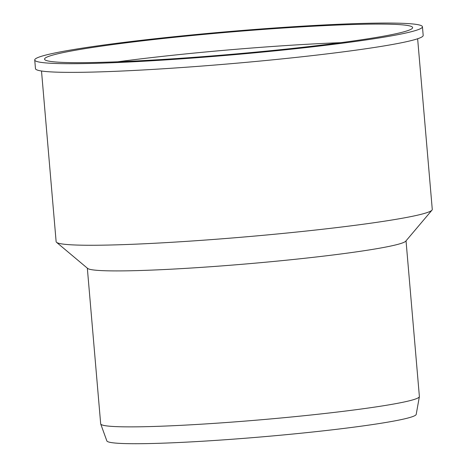 <?xml version="1.0" encoding="UTF-8"?>
<svg xmlns="http://www.w3.org/2000/svg" width="467" height="467" viewBox="0 0 467 467"><rect width="100%" height="100%" fill="white"/><g stroke="black" fill="none" stroke-linecap="round" stroke-linejoin="round"><path stroke-width="0.7" d="M117.842 61.778A180.046 10.875 175.1 0 1 340.84 42.66M400.242 32.754A184.716 11.155 175.1 0 1 196.765 57.126A184.716 11.155 175.1 0 1 44.587 59.338A184.716 11.155 175.1 0 1 227.633 32.264A184.716 11.155 175.1 0 1 412.618 27.787A184.716 11.155 175.1 0 1 400.242 32.754M409.396 32.188A194.564 11.751 175.1 0 1 193.519 57.972A194.564 11.751 175.1 0 1 34.727 59.998A194.564 11.751 175.1 0 1 227.581 31.674A194.564 11.751 175.1 0 1 422.442 26.759A194.564 11.751 175.1 0 1 409.396 32.188M422.442 26.759L423.184 35.422A194.564 11.751 175.1 0 1 410.143 40.851A194.564 11.751 175.1 0 1 194.26 66.635A194.564 11.751 175.1 0 1 35.474 68.661L34.727 59.998M417.638 38.761L432.273 209.42A188.756 11.401 175.1 0 1 431.987 210.138A188.756 11.401 175.1 0 1 419.617 214.686A188.756 11.401 175.1 0 1 215.795 239.279A188.756 11.401 175.1 0 1 56.536 242.326A188.756 11.401 175.1 0 1 56.133 241.667L41.505 71.007M431.987 210.138L405.77 241.153A159.936 9.661 175.1 0 1 395.292 245.012A159.936 9.661 175.1 0 1 222.59 265.846A159.936 9.661 175.1 0 1 87.65 268.426L56.536 242.326M406.033 240.838L419.384 396.506A159.936 9.661 175.1 0 1 419.372 396.664A159.936 9.661 175.1 0 1 408.66 400.966A159.936 9.661 175.1 0 1 232.478 422.069A159.936 9.661 175.1 0 1 100.714 423.983A159.936 9.661 175.1 0 1 100.679 423.826L87.335 268.163M419.372 396.664L416.208 414.387A155.266 9.375 175.1 0 1 405.805 418.56A155.266 9.375 175.1 0 1 234.767 439.05A155.266 9.375 175.1 0 1 106.85 440.906L100.714 423.983"/></g></svg>
